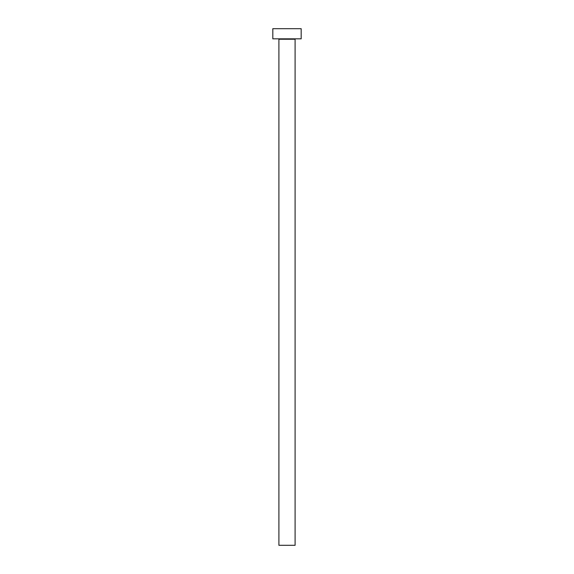 <?xml version="1.0" encoding="UTF-8"?>
<svg xmlns="http://www.w3.org/2000/svg" width="574" height="574" viewBox="0 0 574 574"><rect width="100%" height="100%" fill="white"/><g stroke="black" fill="none" stroke-linecap="round" stroke-linejoin="round"><path stroke-width="0.86" d="M295.101 39.233A0.402 0.402 0 0 1 295.51 38.831A0.402 0.402 0 0 0 295.101 39.233L278.899 39.233L278.899 545.3L295.101 545.3L295.101 39.233L295.101 545.3L278.899 545.3L278.899 39.233A0.402 0.402 0 0 0 278.49 38.831A0.402 0.402 0 0 1 278.899 39.233L295.101 39.233M272.822 28.7L272.822 38.831L301.178 38.831L301.178 28.7L272.822 28.7L272.822 38.831L301.178 38.831L301.178 28.7L272.822 28.7"/></g></svg>
